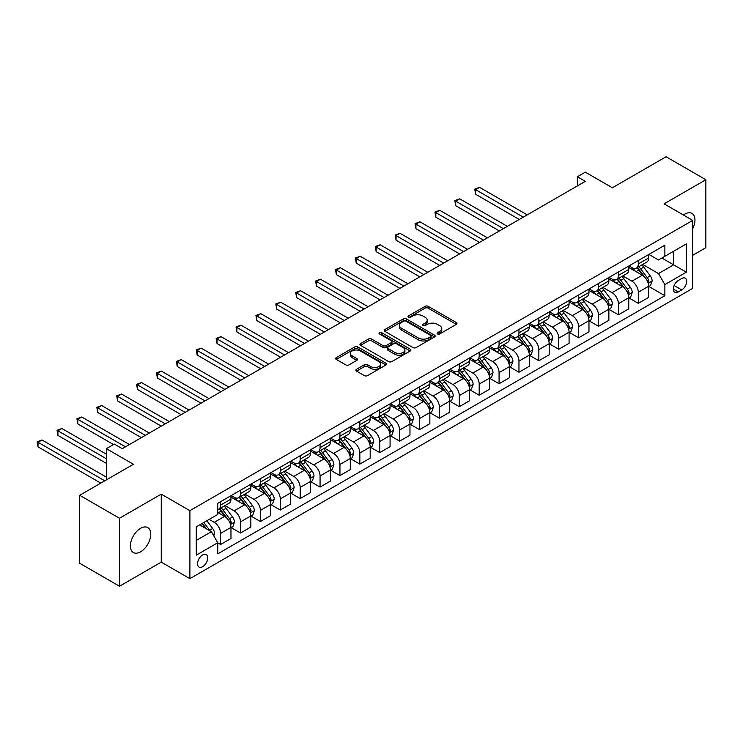 <?xml version="1.0" encoding="UTF-8"?>
<svg xmlns="http://www.w3.org/2000/svg" width="743" height="743" viewBox="0 0 743 743"><rect width="100%" height="100%" fill="white"/><g stroke="black" fill="none" stroke-linecap="round" stroke-linejoin="round"><path stroke-width="1.11" d="M437.543 333.951A1.542 0.892 0 0 0 439.726 333.951L456.323 324.375A2.21 1.272 0 0 0 456.964 323.474A2.21 1.272 0 0 0 456.323 322.564L428.209 306.339A2.21 1.272 0 0 0 425.08 306.339L408.492 315.914A1.542 0.892 0 0 0 408.037 316.546A1.542 0.892 0 0 0 408.492 317.177A1.542 0.892 0 0 0 410.675 317.177L412.82 315.942A7.068 4.077 0 0 1 422.823 315.942L425.163 317.289A7.068 4.077 0 0 1 427.234 320.177A7.068 4.077 0 0 1 425.163 323.066L423.018 324.301A1.542 0.892 0 0 0 422.563 324.932A1.542 0.892 0 0 0 423.018 325.564A1.542 0.892 0 0 0 425.2 325.564L427.346 324.329A7.068 4.077 0 0 1 437.348 324.329L439.689 325.675A7.068 4.077 0 0 1 441.76 328.564A7.068 4.077 0 0 1 439.689 331.452L437.543 332.688A1.542 0.892 0 0 0 437.088 333.319A1.542 0.892 0 0 0 437.543 333.951L437.543 332.688M140.576 551.835A14.405 8.312 120 0 0 149.984 539.139A14.405 8.312 120 0 0 147.783 527.604A14.405 8.312 120 0 0 140.576 528.319A14.405 8.312 120 0 0 131.167 541.006A14.405 8.312 120 0 0 133.378 552.551A14.405 8.312 120 0 0 140.576 551.835M692.727 228.64A14.405 8.312 120 0 0 691.965 213.417A14.405 8.312 120 0 0 684.767 214.133A14.405 8.312 120 0 0 683.421 215.006M202.635 566.714A7.198 4.161 120 0 0 207.334 560.371A7.198 4.161 120 0 0 206.238 554.603A7.198 4.161 120 0 0 202.635 554.956A7.198 4.161 120 0 0 197.926 561.299A7.198 4.161 120 0 0 199.031 567.076A7.198 4.161 120 0 0 202.635 566.714M356.519 369.28A2.21 1.272 0 0 0 355.869 370.181A2.21 1.272 0 0 0 356.519 371.082L364.404 375.633A2.21 1.272 0 0 0 367.525 375.633L385.961 364.999A2.21 1.272 0 0 0 386.601 364.089A2.21 1.272 0 0 0 385.961 363.188L357.847 346.962A2.21 1.272 0 0 0 354.717 346.962L336.291 357.597A2.21 1.272 0 0 0 335.641 358.507A2.21 1.272 0 0 0 336.291 359.408L345.82 364.906A2.21 1.272 0 0 0 348.941 364.906L356.826 360.355A2.21 1.272 0 0 0 357.476 359.445A2.21 1.272 0 0 0 356.826 358.544L352.108 355.823A5.907 3.409 0 0 1 350.371 353.408A5.907 3.409 0 0 1 354.021 350.259A5.907 3.409 0 0 1 360.457 350.993L378.967 361.683A5.907 3.409 0 0 1 380.704 364.089A5.907 3.409 0 0 1 377.054 367.246A5.907 3.409 0 0 1 370.618 366.503L367.525 364.72A2.21 1.272 0 0 0 364.404 364.72L356.519 369.28L356.519 371.082M692.727 255.286L705.85 247.707L705.85 179.732L666.072 156.764L612.371 187.765L585.317 172.153L577.357 176.741L585.317 181.338L122.279 448.67L114.32 444.073L106.37 448.67L106.37 479.904M119.493 518.261L119.493 586.236L161.259 562.126L161.259 494.141L119.493 518.261L79.715 495.293L133.415 464.282L106.37 448.67M161.259 494.141L189.902 510.673L692.727 220.383L692.727 288.358L189.902 578.658L189.902 510.673M705.85 179.732L664.084 203.842L692.727 220.383M412.978 347.594A2.21 1.272 0 0 0 416.099 347.594L434.534 336.95A2.21 1.272 0 0 0 435.184 336.05A2.21 1.272 0 0 0 434.534 335.149L406.421 318.914A2.21 1.272 0 0 0 403.291 318.914L384.865 329.558A2.21 1.272 0 0 0 384.215 330.459A2.21 1.272 0 0 0 384.865 331.359L412.978 347.594M380.091 334.285A1.542 0.892 0 0 1 381.661 334.508L410.22 350.993L391.812 361.609A2.21 1.272 0 0 1 388.691 361.609L360.578 345.384L368.463 340.861L368.463 339.022L360.578 343.582A2.21 1.272 0 0 0 359.928 344.483A2.21 1.272 0 0 0 360.578 345.384L360.578 343.582M368.463 340.861A2.21 1.272 0 0 1 371.593 340.861L371.593 339.022A2.21 1.272 0 0 0 368.463 339.022M371.593 339.022L382.989 345.606A2.21 1.272 0 0 0 386.119 345.606L391.347 342.588A2.21 1.272 0 0 0 391.998 341.687A2.21 1.272 0 0 0 391.347 340.786L379.478 333.932A1.542 0.892 0 0 1 379.023 333.301A1.542 0.892 0 0 1 379.979 332.474A1.542 0.892 0 0 1 381.661 332.669L410.247 349.173A2.21 1.272 0 0 1 410.888 350.074A2.21 1.272 0 0 1 410.247 350.975L410.247 349.173M119.493 586.236L79.715 563.268L79.715 495.293M681.74 278.532L678.238 280.548A6.975 4.031 120 0 0 673.687 286.696A6.975 4.031 120 0 0 674.755 292.287A6.975 4.031 120 0 0 678.238 291.943L681.74 289.919A6.975 4.031 120 0 0 686.3 283.78A6.975 4.031 120 0 0 685.232 278.188A6.975 4.031 120 0 0 681.74 278.532M648.88 254.412L658.512 259.976L664.874 256.298L664.874 245.181L217.755 503.327L217.755 514.444L196.273 526.843L196.273 555.142L217.755 542.743L217.755 553.86L664.874 295.714L664.874 284.597L658.512 273.573L642.686 264.434M664.874 256.298L686.356 243.899L686.356 272.189L664.874 284.597M161.259 562.126L189.902 578.658M577.357 176.741L577.357 185.926M661.855 258.044L673.632 264.842L673.632 251.245L686.356 243.899M658.512 273.573L673.632 264.842L686.356 272.189M196.273 540.44L211.383 531.719L199.607 524.92M217.755 542.836L220.615 544.489L220.615 533.372A9 5.201 -120 0 0 214.253 522.348L209.154 519.403M220.615 544.489L230.962 538.517L230.962 527.4A9 5.201 -120 0 0 224.59 516.376L217.755 512.419M231.194 527.632L240.509 533L240.509 521.883A9 5.201 -120 0 0 234.138 510.859L224.999 505.584M240.509 533L250.846 527.028L250.846 515.911A9 5.201 -120 0 0 244.484 504.887L230.962 497.086M251.088 516.144L260.394 521.521L260.394 510.404A9 5.201 -120 0 0 254.032 499.38L244.893 494.104M260.394 521.521L270.74 515.549L270.74 504.432A9 5.201 -120 0 0 264.369 493.408L250.846 485.597M270.972 504.664L280.287 510.032L280.287 498.915A9 5.201 -120 0 0 273.916 487.891L264.777 482.616M280.287 510.032L290.624 504.06L290.624 492.953A9 5.201 -120 0 0 284.263 481.928L270.74 474.118M290.866 493.176L300.172 498.553L300.172 487.436A9 5.201 -120 0 0 293.81 476.412L284.671 471.136M300.172 498.553L310.518 492.581L310.518 481.464A9 5.201 -120 0 0 304.156 470.44L290.624 462.629M310.76 481.696L320.066 487.064L320.066 475.957A9 5.201 -120 0 0 313.704 464.932L304.565 459.657M320.066 487.064L330.403 481.102L330.403 469.985A9 5.201 -120 0 0 324.041 458.96L310.518 451.15M330.644 470.208L339.95 475.585L339.95 464.468A9 5.201 -120 0 0 333.588 453.444L324.45 448.168M339.95 475.585L350.297 469.613L350.297 458.496A9 5.201 -120 0 0 343.935 447.472L330.403 439.661M350.538 458.728L359.844 464.106L359.844 452.989A9 5.201 -120 0 0 353.482 441.964L344.343 436.689M359.844 464.106L370.19 458.134L370.19 447.017A9 5.201 -120 0 0 363.819 435.992L350.297 428.182M370.423 447.249L379.738 452.617L379.738 441.5A9 5.201 -120 0 0 373.367 430.476L364.228 425.2M379.738 452.617L390.075 446.645L390.075 435.528A9 5.201 -120 0 0 383.713 424.504L370.19 416.702M390.316 435.76L399.623 441.138L399.623 430.021A9 5.201 -120 0 0 393.261 418.996L384.122 413.721M399.623 441.138L409.969 435.166L409.969 424.049A9 5.201 -120 0 0 403.607 413.024L390.075 405.214M410.21 424.281L419.516 429.649L419.516 418.532A9 5.201 -120 0 0 413.145 407.508L404.006 402.232M419.516 429.649L429.853 423.677L429.853 412.569A9 5.201 -120 0 0 423.491 401.545L409.969 393.734M430.095 412.792L439.401 418.17L439.401 407.053A9 5.201 -120 0 0 433.039 396.028L423.9 390.753M439.401 418.17L449.747 412.198L449.747 401.081A9 5.201 -120 0 0 443.385 390.056L429.853 382.246M449.989 401.313L459.295 406.681L459.295 395.573A9 5.201 -120 0 0 452.933 384.549L443.794 379.274M459.295 406.681L469.641 400.718L469.641 389.601A9 5.201 -120 0 0 463.27 378.577L449.747 370.766M469.873 389.824L479.189 395.202L479.189 384.085A9 5.201 -120 0 0 472.817 373.06L463.678 367.785M479.189 395.202L489.526 389.23L489.526 378.113A9 5.201 -120 0 0 483.164 367.088L469.641 359.278M489.767 378.345L499.073 383.722L499.073 372.605A9 5.201 -120 0 0 492.711 361.581L483.572 356.306M499.073 383.722L509.419 377.75L509.419 366.633A9 5.201 -120 0 0 503.048 355.609L489.526 347.798M509.652 366.866L518.967 372.234L518.967 361.117A9 5.201 -120 0 0 512.596 350.092L503.457 344.817M518.967 372.234L529.304 366.262L529.304 355.145A9 5.201 -120 0 0 522.942 344.12L509.419 336.319M529.545 355.377L538.851 360.754L538.851 349.637A9 5.201 -120 0 0 532.49 338.613L523.351 333.338M538.851 360.754L549.198 354.782L549.198 343.665A9 5.201 -120 0 0 542.836 332.641L529.304 324.83M549.439 343.898L558.745 349.266L558.745 338.149A9 5.201 -120 0 0 552.383 327.124L543.244 321.849M558.745 349.266L569.082 343.294L569.082 332.177A9 5.201 -120 0 0 562.72 321.152L549.198 313.351M569.324 332.409L578.63 337.786L578.63 326.669A9 5.201 -120 0 0 572.268 315.645L563.129 310.37M578.63 337.786L588.976 331.815L588.976 320.697A9 5.201 -120 0 0 582.614 309.673L569.082 301.862M589.218 320.93L598.524 326.298L598.524 315.19A9 5.201 -120 0 0 592.162 304.166L583.023 298.881M598.524 326.298L608.87 320.335L608.87 309.218A9 5.201 -120 0 0 602.499 298.194L588.976 290.383M609.102 309.441L618.417 314.818L618.417 303.701A9 5.201 -120 0 0 612.046 292.677L602.907 287.402M618.417 314.818L628.754 308.847L628.754 297.729A9 5.201 -120 0 0 622.393 286.705L608.87 278.894M628.996 297.962L638.302 303.339L638.302 292.222A9 5.201 -120 0 0 631.94 281.198L622.801 275.922M638.302 303.339L648.648 297.367L648.648 286.25A9 5.201 -120 0 0 642.286 275.226L628.754 267.415M628.996 265.901L631.94 267.601A9 5.201 -120 0 0 636.435 268.047A9 5.201 -120 0 0 638.302 263.923L638.302 260.524M609.102 277.38L612.046 279.08A9 5.201 -120 0 0 616.551 279.526A9 5.201 -120 0 0 618.417 275.412L618.417 272.012M589.218 288.869L592.162 290.569A9 5.201 -120 0 0 596.657 291.015A9 5.201 -120 0 0 598.524 286.891L598.524 283.492M569.324 300.348L572.268 302.048A9 5.201 -120 0 0 576.772 302.494A9 5.201 -120 0 0 578.63 298.37L578.63 294.971M549.439 311.828L552.383 313.527A9 5.201 -120 0 0 556.879 313.973A9 5.201 -120 0 0 558.745 309.859L558.745 306.46M529.545 323.316L532.49 325.016A9 5.201 -120 0 0 536.994 325.462A9 5.201 -120 0 0 538.851 321.338L538.851 317.939M509.652 334.796L512.596 336.495A9 5.201 -120 0 0 517.1 336.941A9 5.201 -120 0 0 518.967 332.827L518.967 329.428M489.767 346.284L492.711 347.984A9 5.201 -120 0 0 497.206 348.43A9 5.201 -120 0 0 499.073 344.306L499.073 340.907M469.873 357.764L472.817 359.463A9 5.201 -120 0 0 477.322 359.909A9 5.201 -120 0 0 479.189 355.795L479.189 352.396M449.989 369.252L452.933 370.952A9 5.201 -120 0 0 457.428 371.398A9 5.201 -120 0 0 459.295 367.274L459.295 363.875M430.095 380.732L433.039 382.431A9 5.201 -120 0 0 437.543 382.877A9 5.201 -120 0 0 439.401 378.754L439.401 375.354M410.201 392.211L413.145 393.92A9 5.201 -120 0 0 417.65 394.366A9 5.201 -120 0 0 419.516 390.242L419.516 386.843M390.316 403.7L393.261 405.399A9 5.201 -120 0 0 397.756 405.845A9 5.201 -120 0 0 399.623 401.722L399.623 398.322M370.423 415.179L373.367 416.879A9 5.201 -120 0 0 377.871 417.325A9 5.201 -120 0 0 379.738 413.21L379.738 409.811M350.538 426.668L353.482 428.367A9 5.201 -120 0 0 357.977 428.813A9 5.201 -120 0 0 359.844 424.69L359.844 421.29M330.644 438.147L333.588 439.847A9 5.201 -120 0 0 338.093 440.293A9 5.201 -120 0 0 339.95 436.178L339.95 432.779M310.76 449.636L313.704 451.335A9 5.201 -120 0 0 318.199 451.781A9 5.201 -120 0 0 320.066 447.657L320.066 444.258M290.866 461.115L293.81 462.815A9 5.201 -120 0 0 298.314 463.26A9 5.201 -120 0 0 300.172 459.137L300.172 455.738M270.972 472.604L273.916 474.303A9 5.201 -120 0 0 278.421 474.749A9 5.201 -120 0 0 280.287 470.625L280.287 467.226M251.088 484.083L254.032 485.783A9 5.201 -120 0 0 258.527 486.228A9 5.201 -120 0 0 260.394 482.105L260.394 478.706M231.194 495.562L234.138 497.262A9 5.201 -120 0 0 238.642 497.708A9 5.201 -120 0 0 240.509 493.593L240.509 490.194M648.89 286.473L664.874 295.714M636.435 268.047L646.781 262.075A9 5.201 -120 0 0 648.648 257.951L648.648 254.552M616.551 279.526L626.897 273.554A9 5.201 -120 0 0 628.754 269.44L628.754 266.04M596.657 291.015L607.003 285.043A9 5.201 -120 0 0 608.87 280.919L608.87 277.52M576.772 302.494L587.109 296.522A9 5.201 -120 0 0 588.976 292.398L588.976 288.999M556.879 313.973L567.225 308.011A9 5.201 -120 0 0 569.082 303.887L569.082 300.488M536.994 325.462L547.331 319.49A9 5.201 -120 0 0 549.198 315.366L549.198 311.967M517.1 336.941L527.446 330.969A9 5.201 -120 0 0 529.304 326.855L529.304 323.456M497.206 348.43L507.553 342.458A9 5.201 -120 0 0 509.419 338.334L509.419 334.935M477.322 359.909L487.659 353.937A9 5.201 -120 0 0 489.526 349.823L489.526 346.424M457.428 371.398L467.774 365.426A9 5.201 -120 0 0 469.641 361.302L469.641 357.903M437.543 382.877L447.88 376.905A9 5.201 -120 0 0 449.747 372.782L449.747 369.382M417.65 394.366L427.996 388.394A9 5.201 -120 0 0 429.853 384.27L429.853 380.871M397.756 405.845L408.102 399.873A9 5.201 -120 0 0 409.969 395.75L409.969 392.35M377.871 417.325L388.217 411.353A9 5.201 -120 0 0 390.075 407.238L390.075 403.839M357.977 428.813L368.324 422.841A9 5.201 -120 0 0 370.19 418.718L370.19 415.318M338.093 440.293L348.43 434.321A9 5.201 -120 0 0 350.297 430.206L350.297 426.807M318.199 451.781L328.545 445.809A9 5.201 -120 0 0 330.403 441.686L330.403 438.286M298.314 463.26L308.651 457.289A9 5.201 -120 0 0 310.518 453.165L310.518 449.766M278.421 474.749L288.767 468.777A9 5.201 -120 0 0 290.624 464.654L290.624 461.254M258.527 486.228L268.873 480.257A9 5.201 -120 0 0 270.74 476.133L270.74 472.734M238.642 497.708L248.979 491.736A9 5.201 -120 0 0 250.846 487.622L250.846 484.222M217.755 509.559A9 5.201 -120 0 0 218.748 509.196L229.095 503.225A9 5.201 -120 0 0 230.962 499.101L230.962 495.702M218.748 509.196A9 5.201 -120 0 0 220.615 505.073L220.615 501.674M211.383 531.719L217.755 542.743M438.156 334.174L439.689 333.291A7.068 4.077 0 0 0 441.76 330.403L441.76 328.564M427.234 320.177L427.234 322.016A7.068 4.077 0 0 1 425.163 324.905L423.631 325.787M456.295 324.385L428.209 308.178A2.21 1.272 0 0 0 425.08 308.178L409.105 317.4M434.534 335.149L434.534 336.95L406.421 320.753A2.21 1.272 0 0 0 403.291 320.753L384.893 331.378L384.865 329.558M430.624 336.681A1.542 0.892 0 0 0 431.079 336.05A1.542 0.892 0 0 0 430.624 335.418L405.947 321.171A1.542 0.892 0 0 0 403.765 321.171L401.499 322.481A7.068 4.077 0 0 0 399.428 325.36A7.068 4.077 0 0 0 401.499 328.248L418.365 337.991A7.068 4.077 0 0 0 428.367 337.991L430.624 336.681L430.624 338.52A1.542 0.892 0 0 0 431.079 337.889L431.079 336.05M399.428 325.36L399.428 327.199A7.068 4.077 0 0 0 401.499 330.087L401.499 328.248M430.624 338.52L428.367 339.83A7.068 4.077 0 0 1 418.365 339.83L401.499 330.087M371.593 340.861L382.989 347.445A2.21 1.272 0 0 0 386.119 347.445L391.347 344.427A2.21 1.272 0 0 0 391.998 343.526L391.998 341.687M394.821 352.442A5.907 3.409 0 0 0 401.257 353.176A5.907 3.409 0 0 0 404.907 350.027A5.907 3.409 0 0 0 403.18 347.613L396.66 343.851A2.21 1.272 0 0 0 393.53 343.851L388.301 346.87A2.21 1.272 0 0 0 387.651 347.77A2.21 1.272 0 0 0 388.301 348.671L394.821 352.442L394.821 354.272A5.907 3.409 0 0 0 401.257 355.015A5.907 3.409 0 0 0 404.907 351.866L404.907 350.027M387.651 347.77L387.651 349.609A2.21 1.272 0 0 0 388.301 350.51L388.301 348.671M394.821 354.272L388.301 350.51M380.704 364.089L380.704 365.928A5.907 3.409 0 0 1 377.054 369.085A5.907 3.409 0 0 1 370.618 368.342L367.525 366.559A2.21 1.272 0 0 0 364.404 366.559L356.547 371.101M350.371 353.408L350.371 355.247A5.907 3.409 0 0 0 352.108 357.662L352.108 355.823M356.798 360.364L352.108 357.662M385.961 363.188L385.961 364.999L357.847 348.801A2.21 1.272 0 0 0 354.717 348.801L336.319 359.417L336.291 357.597M648.648 286.612L650.552 285.516L652.15 280.919A5.963 3.446 -120 0 0 650.246 275.839L643.744 267.164A17.219 9.938 -120 0 0 641.859 264.917M635.395 271.251A17.219 9.938 -120 0 0 631.875 267.564M648.1 282.962L648.927 281.17A5.963 3.446 -120 0 0 647.218 277.585L640.717 268.91A17.219 9.938 -120 0 0 638.841 266.663M637.234 267.582A14.293 8.247 60 0 1 639.584 270.248L645.082 277.594M527.242 214.866L479.579 187.357L475.604 189.651L475.604 194.239L519.283 219.464M636.927 267.759A17.219 9.938 60 0 1 638.813 270.006L643.132 275.783M475.604 194.239L474.731 189.149L523.258 217.16M474.731 189.149L479.579 187.357M628.754 298.101L630.668 296.996L632.256 292.398A5.963 3.446 -120 0 0 630.352 287.327L623.851 278.644A17.219 9.938 -120 0 0 621.975 276.396M615.51 282.73A17.219 9.938 -120 0 0 611.981 279.043M628.216 294.442L629.033 292.658A5.963 3.446 -120 0 0 627.333 289.073L620.832 280.39A17.219 9.938 -120 0 0 618.947 278.142M617.349 279.071A14.293 8.247 60 0 1 619.69 281.736L625.197 289.073M507.348 226.346L459.694 198.836L455.71 201.13L455.71 205.727L499.389 230.943M617.043 279.247A17.219 9.938 60 0 1 618.919 281.495L623.238 287.262M455.71 205.727L454.837 200.629L503.373 228.649M454.837 200.629L459.694 198.836M608.87 309.58L610.774 308.475L612.362 303.887A5.963 3.446 -120 0 0 610.467 298.807L603.966 290.132A17.219 9.938 -120 0 0 602.081 287.875M595.617 294.219A17.219 9.938 -120 0 0 592.097 290.532M608.322 305.93L609.149 304.138A5.963 3.446 -120 0 0 607.44 300.553L600.938 291.878A17.219 9.938 -120 0 0 599.062 289.621M597.456 290.55A14.293 8.247 60 0 1 599.805 293.216L605.304 300.562M487.454 237.834L439.8 210.315L435.825 212.619L435.825 217.207L479.504 242.432M597.149 290.727A17.219 9.938 60 0 1 599.025 292.974L603.353 298.751M435.825 217.207L434.952 212.108L483.479 240.128M434.952 212.108L439.8 210.315M588.976 321.069L590.889 319.964L592.477 315.366A5.963 3.446 -120 0 0 590.574 310.295L584.072 301.612A17.219 9.938 -120 0 0 582.196 299.364M575.732 305.698A17.219 9.938 -120 0 0 572.203 302.011M588.437 317.41L589.255 315.626A5.963 3.446 -120 0 0 587.546 312.041L581.045 303.358A17.219 9.938 -120 0 0 579.168 301.11M577.571 302.029A14.293 8.247 60 0 1 579.911 304.704L585.419 312.041M467.57 249.314L419.916 221.804L415.931 224.098L415.931 228.695L459.611 253.911M577.265 302.215A17.219 9.938 60 0 1 579.141 304.463L583.459 310.23M415.931 228.695L415.058 223.597L463.586 251.617M415.058 223.597L419.916 221.804M569.082 332.548L570.995 331.443L572.584 326.855A5.963 3.446 -120 0 0 570.68 321.775L564.178 313.1A17.219 9.938 -120 0 0 562.302 310.843M555.838 317.187A17.219 9.938 -120 0 0 552.309 313.49M568.544 328.898L569.37 327.106A5.963 3.446 -120 0 0 567.661 323.521L561.16 314.837A17.219 9.938 -120 0 0 559.284 312.589M557.677 313.518A14.293 8.247 60 0 1 560.027 316.184L565.525 323.53M447.676 260.802L400.022 233.283L396.047 235.587L396.047 240.175L439.726 265.39M557.371 313.695A17.219 9.938 60 0 1 559.247 315.942L563.575 321.71M396.047 240.175L395.165 235.076L443.701 263.096M395.165 235.076L400.022 233.283M549.198 344.028L551.102 342.932L552.699 338.334A5.963 3.446 -120 0 0 550.795 333.254L544.294 324.58A17.219 9.938 -120 0 0 542.418 322.332M535.944 328.666A17.219 9.938 -120 0 0 532.425 324.979M548.65 340.378L549.476 338.594A5.963 3.446 -120 0 0 547.767 335L541.266 326.326A17.219 9.938 -120 0 0 539.39 324.078M537.793 324.997A14.293 8.247 60 0 1 540.133 327.663L545.641 335.009M427.792 272.282L380.128 244.772L376.153 247.066L376.153 251.663L419.832 276.879M537.477 325.174A17.219 9.938 60 0 1 539.362 327.431L543.681 333.198M376.153 251.663L375.28 246.565L423.807 274.585M375.28 246.565L380.128 244.772M529.304 355.516L531.217 354.411L532.805 349.823A5.963 3.446 -120 0 0 530.901 344.743L524.4 336.059A17.219 9.938 -120 0 0 522.524 333.811M516.06 340.145A17.219 9.938 -120 0 0 512.531 336.458M528.765 351.866L529.592 350.074A5.963 3.446 -120 0 0 527.883 346.489L521.382 337.805A17.219 9.938 -120 0 0 519.496 335.557M517.899 336.486A14.293 8.247 60 0 1 520.249 339.152L525.747 346.498M407.898 283.77L360.244 256.251L356.269 258.545L356.269 263.143L399.938 288.358M517.592 336.663A17.219 9.938 60 0 1 519.468 338.91L523.796 344.678M356.269 263.143L355.386 258.044L403.923 286.064M355.386 258.044L360.244 256.251M509.419 366.996L511.323 365.9L512.921 361.302A5.963 3.446 -120 0 0 511.017 356.222L504.516 347.548A17.219 9.938 -120 0 0 502.63 345.3M496.166 351.634A17.219 9.938 -120 0 0 492.646 347.947M508.871 363.346L509.698 361.553A5.963 3.446 -120 0 0 507.989 357.968L501.488 349.294A17.219 9.938 -120 0 0 499.612 347.046M498.005 347.965A14.293 8.247 60 0 1 500.355 350.631L505.853 357.977M388.004 295.25L340.35 267.74L336.375 270.034L336.375 274.631L380.054 299.847M497.699 348.142A17.219 9.938 60 0 1 499.584 350.39L503.903 356.166M336.375 274.631L335.502 269.533L384.029 297.544M335.502 269.533L340.35 267.74M489.526 378.484L491.439 377.379L493.027 372.782A5.963 3.446 -120 0 0 491.123 367.711L484.622 359.027A17.219 9.938 -120 0 0 482.746 356.779M476.282 363.113A17.219 9.938 -120 0 0 472.752 359.426M488.987 374.834L489.804 373.042A5.963 3.446 -120 0 0 488.105 369.457L481.603 360.773A17.219 9.938 -120 0 0 479.718 358.525M478.12 359.454A14.293 8.247 60 0 1 480.461 362.12L485.968 369.457M368.119 306.738L320.465 279.219L316.481 281.513L316.481 286.111L360.16 311.326M477.814 359.631A17.219 9.938 60 0 1 479.69 361.878L484.009 367.646M316.481 286.111L315.608 281.012L364.144 309.032M315.608 281.012L320.465 279.219M469.641 389.964L471.545 388.868L473.133 384.27A5.963 3.446 -120 0 0 471.238 379.19L464.728 370.516A17.219 9.938 -120 0 0 462.852 368.259M456.388 374.602A17.219 9.938 -120 0 0 452.868 370.915M469.093 386.314L469.92 384.521A5.963 3.446 -120 0 0 468.211 380.936L461.709 372.262A17.219 9.938 -120 0 0 459.833 370.005M458.227 370.933A14.293 8.247 60 0 1 460.576 373.599L466.075 380.945M348.226 318.218L300.571 290.708L296.596 293.002L296.596 297.59L340.275 322.815M457.92 371.11A17.219 9.938 60 0 1 459.796 373.357L464.124 379.134M296.596 297.59L295.723 292.491L344.25 320.512M295.723 292.491L300.571 290.708M449.747 401.452L451.66 400.347L453.249 395.75A5.963 3.446 -120 0 0 451.345 390.679L444.843 381.995A17.219 9.938 -120 0 0 442.967 379.747M436.494 386.081A17.219 9.938 -120 0 0 432.974 382.394M449.199 397.793L450.026 396.01A5.963 3.446 -120 0 0 448.317 392.425L441.816 383.741A17.219 9.938 -120 0 0 439.94 381.493M438.342 382.413A14.293 8.247 60 0 1 440.683 385.088L446.19 392.425M328.341 329.697L280.687 302.187L276.702 304.481L276.702 309.079L320.382 334.294M438.036 382.599A17.219 9.938 60 0 1 439.912 384.846L444.23 390.614M276.702 309.079L275.829 303.98L324.357 332M275.829 303.98L280.687 302.187M429.853 412.932L431.767 411.826L433.355 407.238A5.963 3.446 -120 0 0 431.451 402.158L424.95 393.484A17.219 9.938 -120 0 0 423.073 391.227M416.609 397.57A17.219 9.938 -120 0 0 413.08 393.874M429.315 409.282L430.141 407.489A5.963 3.446 -120 0 0 428.432 403.904L421.931 395.22A17.219 9.938 -120 0 0 420.055 392.973M418.448 393.901A14.293 8.247 60 0 1 420.798 396.567L426.296 403.913M308.447 341.186L260.793 313.667L256.818 315.97L256.818 320.558L300.488 345.774M418.142 394.078A17.219 9.938 60 0 1 420.018 396.325L424.346 402.093M256.818 320.558L255.936 315.459L304.472 343.48M255.936 315.459L260.793 313.667M409.969 424.42L411.873 423.315L413.47 418.718A5.963 3.446 -120 0 0 411.566 413.637L405.065 404.963A17.219 9.938 -120 0 0 403.18 402.715M396.716 409.049A17.219 9.938 -120 0 0 393.196 405.362M409.421 420.761L410.247 418.978A5.963 3.446 -120 0 0 408.539 415.383L402.037 406.709A17.219 9.938 -120 0 0 400.161 404.461M398.554 405.381A14.293 8.247 60 0 1 400.904 408.046L406.402 415.393M288.563 352.665L240.899 325.155L236.924 327.449L236.924 332.047L280.603 357.262M398.248 405.557A17.219 9.938 60 0 1 400.133 407.814L404.452 413.582M236.924 332.047L236.051 326.948L284.578 354.968M236.051 326.948L240.899 325.155M390.075 435.9L391.988 434.794L393.576 430.206A5.963 3.446 -120 0 0 391.672 425.126L385.171 416.442A17.219 9.938 -120 0 0 383.295 414.195M376.831 420.529A17.219 9.938 -120 0 0 373.302 416.842M389.536 432.25L390.354 430.457A5.963 3.446 -120 0 0 388.654 426.872L382.153 418.188A17.219 9.938 -120 0 0 380.267 415.941M378.67 416.869A14.293 8.247 60 0 1 381.01 419.535L386.518 426.881M268.669 364.154L221.015 336.635L217.03 338.938L217.03 343.526L260.709 368.742M378.363 417.046A17.219 9.938 60 0 1 380.24 419.293L384.558 425.061M217.03 343.526L216.157 338.427L264.694 366.448M216.157 338.427L221.015 336.635M370.19 447.379L372.094 446.283L373.683 441.686A5.963 3.446 -120 0 0 371.788 436.605L365.287 427.931A17.219 9.938 -120 0 0 363.401 425.683M356.937 432.017A17.219 9.938 -120 0 0 353.417 428.33M369.642 443.729L370.469 441.936A5.963 3.446 -120 0 0 368.76 438.351L362.259 429.677A17.219 9.938 -120 0 0 360.383 427.429M358.776 428.349A14.293 8.247 60 0 1 361.126 431.014L366.624 438.361M248.775 375.633L201.121 348.123L197.146 350.417L197.146 355.015L240.825 380.23M358.47 428.525A17.219 9.938 60 0 1 360.346 430.773L364.674 436.55M197.146 355.015L196.273 349.916L244.8 377.927M196.273 349.916L201.121 348.123M350.297 458.868L352.21 457.762L353.798 453.165A5.963 3.446 -120 0 0 351.894 448.094L345.393 439.41A17.219 9.938 -120 0 0 343.517 437.163M337.053 443.497A17.219 9.938 -120 0 0 333.523 439.81M349.758 455.218L350.575 453.425A5.963 3.446 -120 0 0 348.876 449.84L342.365 441.156A17.219 9.938 -120 0 0 340.489 438.909M338.892 439.837A14.293 8.247 60 0 1 341.232 442.503L346.74 449.849M228.89 387.122L181.236 359.603L177.252 361.897L177.252 366.494L220.931 391.71M338.585 440.014A17.219 9.938 60 0 1 340.461 442.261L344.78 448.029M177.252 366.494L176.379 361.395L224.906 389.416M176.379 361.395L181.236 359.603M330.403 470.347L332.316 469.251L333.904 464.654A5.963 3.446 -120 0 0 332 459.573L325.499 450.899A17.219 9.938 -120 0 0 323.623 448.642M317.159 454.985A17.219 9.938 -120 0 0 313.63 451.298M329.864 466.697L330.691 464.904A5.963 3.446 -120 0 0 328.982 461.319L322.481 452.645A17.219 9.938 -120 0 0 320.604 450.388M318.998 451.317A14.293 8.247 60 0 1 321.347 453.982L326.846 461.329M208.997 398.601L161.342 371.091L157.367 373.385L157.367 377.973L201.047 403.198M318.691 451.493A17.219 9.938 60 0 1 320.567 453.741L324.895 459.518M157.367 377.973L156.485 372.875L205.022 400.895M156.485 372.875L161.342 371.091M310.518 481.835L312.431 480.73L314.02 476.133A5.963 3.446 -120 0 0 312.116 471.062L305.614 462.378A17.219 9.938 -120 0 0 303.738 460.131M297.265 466.465A17.219 9.938 -120 0 0 293.745 462.778M309.97 478.176L310.797 476.393A5.963 3.446 -120 0 0 309.088 472.808L302.587 464.124A17.219 9.938 -120 0 0 300.711 461.877M299.113 462.796A14.293 8.247 60 0 1 301.454 465.471L306.961 472.808M189.112 410.08L141.449 382.571L137.474 384.865L137.474 389.462L181.153 414.678M298.797 462.982A17.219 9.938 60 0 1 300.683 465.229L305.001 470.997M137.474 389.462L136.601 384.363L185.128 412.384M136.601 384.363L141.449 382.571M290.624 493.315L292.538 492.21L294.126 487.622A5.963 3.446 -120 0 0 292.222 482.541L285.721 473.867A17.219 9.938 -120 0 0 283.845 471.61M277.38 477.953A17.219 9.938 -120 0 0 273.851 474.257M290.086 489.665L290.912 487.872A5.963 3.446 -120 0 0 289.203 484.287L282.702 475.604A17.219 9.938 -120 0 0 280.817 473.356M279.219 474.285A14.293 8.247 60 0 1 281.569 476.95L287.067 484.297M169.218 421.569L121.564 394.05L117.589 396.353L117.589 400.941L161.259 426.157M278.913 474.461A17.219 9.938 60 0 1 280.789 476.709L285.117 482.476M117.589 400.941L116.707 395.843L165.243 423.863M116.707 395.843L121.564 394.05M270.74 504.803L272.644 503.698L274.241 499.101A5.963 3.446 -120 0 0 272.337 494.021L265.836 485.346A17.219 9.938 -120 0 0 263.951 483.099M257.487 489.433A17.219 9.938 -120 0 0 253.967 485.746M270.192 501.144L271.019 499.361A5.963 3.446 -120 0 0 269.31 495.767L262.808 487.092A17.219 9.938 -120 0 0 260.932 484.845M259.326 485.764A14.293 8.247 60 0 1 261.675 488.43L267.174 495.776M149.324 433.048L101.67 405.539L97.695 407.833L97.695 412.43L141.374 437.646M259.019 485.941A17.219 9.938 60 0 1 260.904 488.197L265.223 493.965M97.695 412.43L96.822 407.331L145.349 435.352M96.822 407.331L101.67 405.539M250.846 516.283L252.759 515.178L254.347 510.59A5.963 3.446 -120 0 0 252.444 505.509L245.942 496.826A17.219 9.938 -120 0 0 244.066 494.578M237.602 500.912A17.219 9.938 -120 0 0 234.073 497.225M250.307 512.633L251.125 510.84A5.963 3.446 -120 0 0 249.425 507.255L242.924 498.572A17.219 9.938 -120 0 0 241.038 496.324M239.441 497.253A14.293 8.247 60 0 1 241.781 499.918L247.289 507.265M129.44 444.537L81.786 417.018L77.801 419.321L77.801 423.909L113.53 444.537M239.135 497.429A17.219 9.938 60 0 1 241.011 499.677L245.329 505.444M77.801 423.909L76.928 418.811L125.465 446.831M76.928 418.811L81.786 417.018M230.962 527.762L232.865 526.666L234.454 522.069A5.963 3.446 -120 0 0 232.559 516.989L226.048 508.314A17.219 9.938 -120 0 0 224.172 506.067M230.414 524.112L231.24 522.32A5.963 3.446 -120 0 0 229.531 518.735L223.03 510.06A17.219 9.938 -120 0 0 221.154 507.813M219.547 508.732A14.293 8.247 60 0 1 221.897 511.398L227.395 518.744M106.37 454.177L61.892 428.507L57.917 430.801L57.917 435.398L106.37 463.363M219.241 508.909A17.219 9.938 60 0 1 221.117 511.156L225.445 516.933M57.917 435.398L57.044 430.299L106.37 458.775M57.044 430.299L61.892 428.507M213.77 535.852L214.569 533.548A5.963 3.446 -120 0 0 212.665 528.477L206.86 520.732M106.37 477.145L42.007 439.986L38.023 442.28L38.023 446.877L100.797 483.117M210.185 531.022A5.963 3.446 -120 0 0 209.637 530.223L203.842 522.478M202.347 523.341L206.517 528.905M201.929 523.583L205.467 528.301M38.023 446.877L37.15 441.779L104.772 480.823M37.15 441.779L42.007 439.986M214.253 522.348L224.59 516.376M234.138 510.859L244.484 504.887M254.032 499.38L264.369 493.408M273.916 487.891L284.263 481.928M293.81 476.412L304.156 470.44M313.704 464.932L324.041 458.96M333.588 453.444L343.935 447.472M353.482 441.964L363.819 435.992M373.367 430.476L383.713 424.504M393.261 418.996L403.607 413.024M413.145 407.508L423.491 401.545M433.039 396.028L443.385 390.056M452.933 384.549L463.27 378.577M472.817 373.06L483.164 367.088M492.711 361.581L503.048 355.609M512.596 350.092L522.942 344.12M532.49 338.613L542.836 332.641M552.383 327.124L562.72 321.152M572.268 315.645L582.614 309.673M592.162 304.166L602.499 298.194M612.046 292.677L622.393 286.705M631.94 281.198L642.286 275.226M638.302 263.923L648.648 257.951M638.302 292.222L648.648 286.25M618.417 303.701L628.754 297.729M618.417 275.412L628.754 269.44M598.524 315.19L608.87 309.218M598.524 286.891L608.87 280.919M578.63 326.669L588.976 320.697M578.63 298.37L588.976 292.398M558.745 338.149L569.082 332.177M558.745 309.859L569.082 303.887M538.851 349.637L549.198 343.665M538.851 321.338L549.198 315.366M518.967 361.117L529.304 355.145M518.967 332.827L529.304 326.855M499.073 372.605L509.419 366.633M499.073 344.306L509.419 338.334M479.189 384.085L489.526 378.113M479.189 355.795L489.526 349.823M459.295 395.573L469.641 389.601M459.295 367.274L469.641 361.302M439.401 407.053L449.747 401.081M439.401 378.754L449.747 372.782M419.516 418.532L429.853 412.569M419.516 390.242L429.853 384.27M399.623 430.021L409.969 424.049M399.623 401.722L409.969 395.75M379.738 441.5L390.075 435.528M379.738 413.21L390.075 407.238M359.844 452.989L370.19 447.017M359.844 424.69L370.19 418.718M339.95 464.468L350.297 458.496M339.95 436.178L350.297 430.206M320.066 475.957L330.403 469.985M320.066 447.657L330.403 441.686M300.172 487.436L310.518 481.464M300.172 459.137L310.518 453.165M280.287 498.915L290.624 492.953M280.287 470.625L290.624 464.654M260.394 510.404L270.74 504.432M260.394 482.105L270.74 476.133M240.509 521.883L250.846 515.911M240.509 493.593L250.846 487.622M220.615 533.372L230.962 527.4M220.615 505.073L230.962 499.101M674.115 285.516L681.74 289.919M673.307 289.092L678.238 291.943M439.689 333.291L439.689 331.452M423.018 325.564L423.018 324.301M425.163 324.905L425.163 323.066M408.492 317.177L408.492 315.914M425.08 308.178L425.08 306.339M428.209 308.178L428.209 306.339M456.323 324.375L456.323 322.564M403.291 320.753L403.291 318.914M406.421 320.753L406.421 318.914M418.365 339.83L418.365 337.991M428.367 339.83L428.367 337.991M382.989 347.445L382.989 345.606M386.119 347.445L386.119 345.606M391.347 344.427L391.347 342.588M381.661 334.508L381.661 332.669M364.404 366.559L364.404 364.72M367.525 366.559L367.525 364.72M370.618 368.342L370.618 366.503M356.826 360.355L356.826 358.544M354.717 348.801L354.717 346.962M357.847 348.801L357.847 346.962M648.202 283.287L652.103 281.03M640.717 268.91L643.744 267.164M636.027 271.613L638.813 270.006M647.218 277.585L650.246 275.839M646.744 279.916L648.927 281.17M628.309 294.776L632.219 292.519M620.832 280.39L623.851 278.644M616.142 283.102L618.919 281.495M627.333 289.073L630.352 287.327M626.86 291.395L629.033 292.658M608.424 306.255L612.325 303.998M600.938 291.878L603.966 290.132M596.248 294.581L599.025 292.974M607.44 300.553L610.467 298.807M606.966 302.884L609.149 304.138M588.53 317.744L592.44 315.487M581.045 303.358L584.072 301.612M576.364 306.06L579.141 304.463M587.546 312.041L590.574 310.295M587.081 314.363L589.255 315.626M568.646 329.223L572.547 326.966M561.16 314.837L564.178 313.1M556.47 317.549L559.247 315.942M567.661 323.521L570.68 321.775M567.188 325.852L569.37 327.106M548.752 340.703L552.662 338.455M541.266 326.326L544.294 324.58M536.585 329.028L539.362 327.431M547.767 335L550.795 333.254M547.294 337.331L549.476 338.594M528.858 352.191L532.768 349.934M521.382 337.805L524.4 336.059M516.691 340.517L519.468 338.91M527.883 346.489L530.901 344.743M527.409 348.82L529.592 350.074M508.974 363.671L512.874 361.414M501.488 349.294L504.516 347.548M496.798 351.996L499.584 350.39M507.989 357.968L511.017 356.222M507.515 360.299L509.698 361.553M489.08 375.159L492.99 372.902M481.603 360.773L484.622 359.027M476.913 363.485L479.69 361.878M488.105 369.457L491.123 367.711M487.631 371.779L489.804 373.042M469.195 386.639L473.096 384.382M461.709 372.262L464.728 370.516M457.019 374.964L459.796 373.357M468.211 380.936L471.238 379.19M467.737 383.267L469.92 384.521M449.301 398.127L453.211 395.87M441.816 383.741L444.843 381.995M437.135 386.444L439.912 384.846M448.317 392.425L451.345 390.679M447.853 394.747L450.026 396.01M429.408 409.607L433.318 407.35M421.931 395.22L424.95 393.484M417.241 397.932L420.018 396.325M428.432 403.904L431.451 402.158M427.959 406.235L430.141 407.489M409.523 421.086L413.424 418.838M402.037 406.709L405.065 404.963M397.347 409.412L400.133 407.814M408.539 415.383L411.566 413.637M408.065 417.715L410.247 418.978M389.629 432.575L393.539 430.318M382.153 418.188L385.171 416.442M377.463 420.9L380.24 419.293M388.654 426.872L391.672 425.126M388.18 429.203L390.354 430.457M369.745 444.054L373.645 441.797M362.259 429.677L365.287 427.931M357.569 432.38L360.346 430.773M368.76 438.351L371.788 436.605M368.287 440.683L370.469 441.936M349.851 455.543L353.761 453.286M342.365 441.156L345.393 439.41M337.684 443.868L340.461 442.261M348.876 449.84L351.894 448.094M348.402 452.162L350.575 453.425M329.966 467.022L333.867 464.765M322.481 452.645L325.499 450.899M317.79 455.348L320.567 453.741M328.982 461.319L332 459.573M328.508 463.651L330.691 464.904M310.072 478.511L313.983 476.254M302.587 464.124L305.614 462.378M297.906 466.836L300.683 465.229M309.088 472.808L312.116 471.062M308.614 475.13L310.797 476.393M290.179 489.99L294.089 487.733M282.702 475.604L285.721 473.867M278.012 478.316L280.789 476.709M289.203 484.287L292.222 482.541M288.73 486.619L290.912 487.872M270.294 501.469L274.195 499.222M262.808 487.092L265.836 485.346M258.118 489.795L260.904 488.197M269.31 495.767L272.337 494.021M268.836 498.098L271.019 499.361M250.4 512.958L254.31 510.701M242.924 498.572L245.942 496.826M238.234 501.284L241.011 499.677M249.425 507.255L252.444 505.509M248.951 509.587L251.125 510.84M230.516 524.437L234.416 522.18M223.03 510.06L226.048 508.314M218.34 512.763L221.117 511.156M229.531 518.735L232.559 516.989M229.058 521.066L231.24 522.32M213.018 534.542L214.532 533.669M209.637 530.223L212.665 528.477"/></g></svg>
